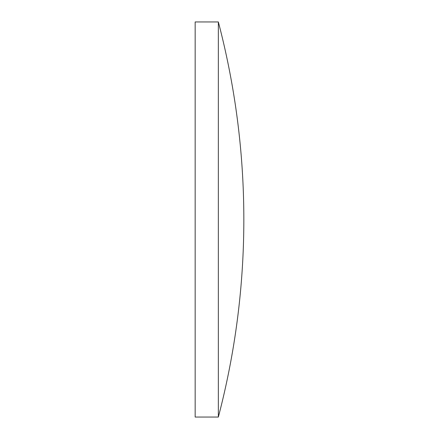 <?xml version="1.0" encoding="UTF-8"?>
<svg xmlns="http://www.w3.org/2000/svg" width="439" height="439" viewBox="0 0 439 439"><rect width="100%" height="100%" fill="white"/><g stroke="black" fill="none" stroke-linecap="round" stroke-linejoin="round"><path stroke-width="0.66" d="M218.348 21.95L195.163 21.95L195.163 417.05L218.348 417.05A778.38 778.38 0 0 0 218.348 21.95L218.348 417.05"/></g></svg>
